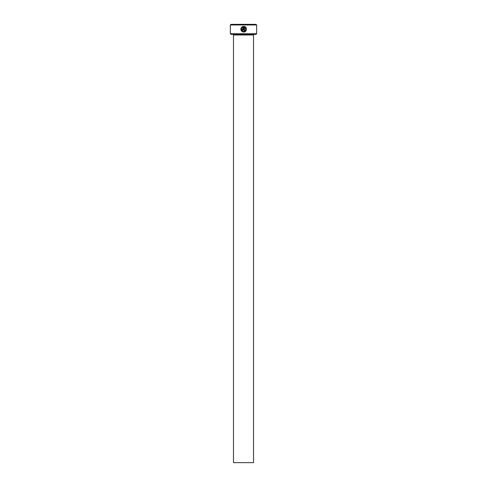 <?xml version="1.0" encoding="UTF-8"?>
<svg xmlns="http://www.w3.org/2000/svg" width="487" height="487" viewBox="0 0 487 487"><rect width="100%" height="100%" fill="white"/><g stroke="black" fill="none" stroke-linecap="round" stroke-linejoin="round"><path stroke-width="0.73" d="M244.444 26.523L243.92 26.42C247.378 26.584 247.098 32.233 243.634 32.051C240.992 31.424 240.268 29.89 241.449 27.442L241.85 27.844C240.955 29.792 241.546 31.004 243.634 31.491L242.441 31.144M241.412 29.64L241.388 29.001M242.849 31.941L244.651 31.862M246.306 28.307L245.777 27.388M245.387 27.016L244.462 26.529M242.508 29.792L242.222 29.512L242.788 29.512L242.788 27.138L242.252 27.442L241.85 27.041L243.354 26.42L243.354 29.512L242.508 30.358L241.655 29.512L242.222 29.512M243.11 30.109L243.354 29.512M256.649 33.743L256.022 34.37L230.978 34.37L230.351 33.743L256.649 33.743L256.649 24.977L230.351 24.977L230.978 24.35L256.022 24.35L256.649 24.977M253.52 462.65L233.48 462.65L233.48 34.997L253.52 34.997L253.52 462.65M232.853 34.37A0.627 0.627 0 0 1 233.48 34.997M254.147 34.37A0.627 0.627 0 0 0 253.52 34.997M243.634 31.491C246.252 30.492 246.532 29.043 244.48 27.138L244.48 30.358L243.92 30.358L243.92 26.42M230.351 33.743L230.351 24.977M242.252 27.442L242.788 27.138M242.55 26.621L241.85 27.041M241.035 28.124L240.846 29.683M240.852 29.695L241.083 30.444M244.48 27.138L245.138 27.546L245.85 29.677M245.838 29.737L244.754 31.192"/></g></svg>
